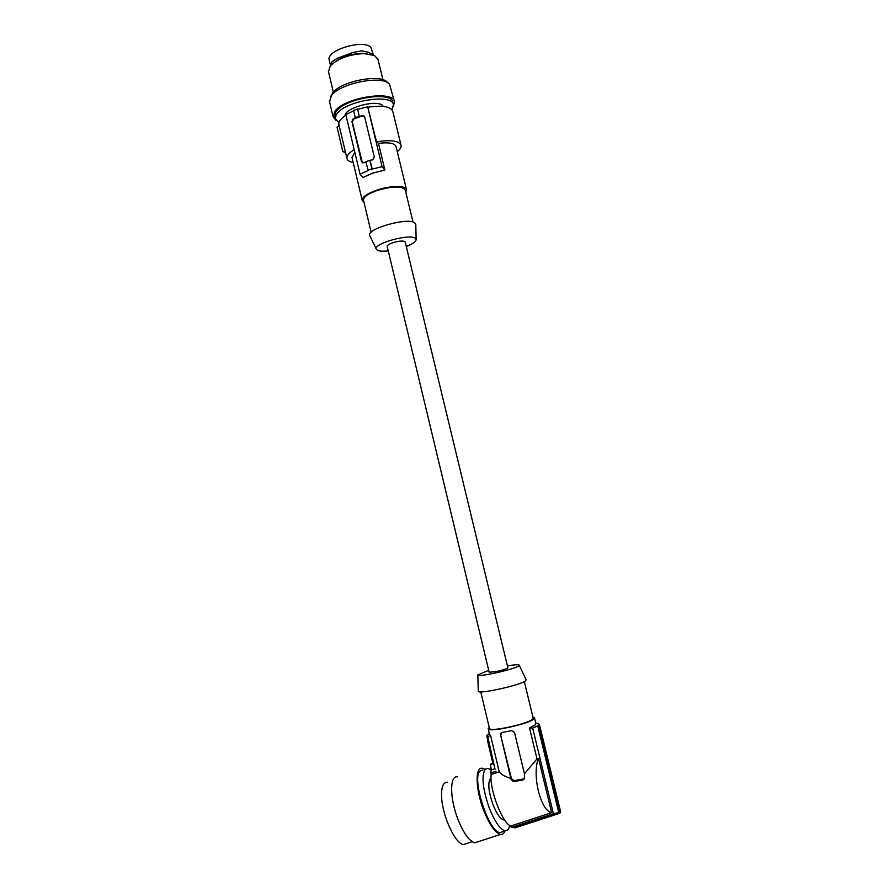 <?xml version="1.0" encoding="UTF-8"?>
<svg xmlns="http://www.w3.org/2000/svg" width="889" height="889" viewBox="0 0 889 889"><rect width="100%" height="100%" fill="white"/><g stroke="black" fill="none" stroke-linecap="round" stroke-linejoin="round"><path stroke-width="1.33" d="M364.168 116.07L362.501 115.903L353.744 119.015L352.244 121.771L362.401 162.776M359.234 116.048L357.556 109.047L359.234 116.048L353.266 118.637L351.933 121.526L361.49 161.542L362.845 162.931L365.912 161.998M367.846 170.11L382.092 166.676L384.904 170.088L372.78 173.044L362.945 177.533L360.034 174.177L368.202 170.532L365.835 161.709L369.857 160.331L371.869 168.743M372.702 54.751L368.657 52.318L361.767 50.829L353.044 52.451L337.042 58.396L331.93 61.786L330.33 65.864M363.523 200.236L363.457 199.992C363.501 196.88 368.113 193.691 377.303 190.402C392.86 186.023 402.172 185.89 405.262 190.035L413.018 222.061M405.751 192.08L406.517 189.713C406.295 185.334 390.315 185.468 376.869 190.113C367.135 193.591 362.245 196.98 362.201 200.269L364.012 202.292M369.991 236.018L369.68 235.385C366.512 228.784 407.84 217.138 414.663 222.772L415.785 224.584M388.237 250.898C383.048 251.443 379.414 251.231 377.369 250.242L376.225 249.009C373.636 243.553 409.284 233.596 415.174 238.163L416.141 239.497C415.996 241.608 412.707 243.942 406.273 246.509M387.159 246.364L489.161 672.228L496.251 671.562C503.274 669.995 507.152 668.739 507.875 667.806L405.206 242.064C403.928 240.563 399.939 240.73 393.238 242.575C389.26 243.93 387.226 245.186 387.159 246.364L387.182 246.464M339.109 125.482L337.053 127.271L342.776 151.33L345.499 152.352M329.274 60.296L329.186 59.93C325.996 50.173 363.779 38.838 370.913 47.484L373.436 55.018M524.432 778.731L514.198 780.675L511.486 778.775L500.618 735.025L500.785 733.403L502.096 732.469L511.631 730.658L514.487 732.392L524.443 773.83L524.377 778.831L522.81 780.075L513.375 781.587L511.042 779.264L500.618 735.025M489.55 734.547L490.55 735.347L487.783 736.625L494.94 768.818M487.783 736.625L487.45 735.036L486.661 735.436L489.317 733.603M501.385 732.747L500.94 734.736M487.728 739.937L486.661 735.436M551.636 812.657C540.523 810.879 531.722 774.252 538.501 758.373L551.636 812.657L510.753 826.014C502.307 823.414 489.128 788.61 491.173 774.508L499.229 771.763C501.54 774.719 505.463 776.93 510.997 778.386M492.795 762.873L490.484 764.562L492.995 763.707L493.917 764.562M492.995 763.707L487.483 740.57L487.939 739.415M345.954 115.203C340.831 118.515 338.465 121.571 338.853 124.393L338.942 124.793M353.655 110.803L345.81 114.592L360.034 174.177M357.556 109.047L353.566 110.469L355.244 117.459M357.856 109.291L367.679 106.791L382.092 166.676M406.451 189.446L396.083 146.685C394.816 143.207 388.938 142.107 378.458 143.362L376.503 141.829L367.679 106.791M368.168 107.191C382.626 105.058 390.849 106.502 392.838 111.536L400.983 145.04M344.799 152.752L342.776 151.33M354.178 149.663C348.999 152.819 346.577 155.708 346.921 158.32C347.343 160.32 349.433 161.72 353.2 162.509M354.8 152.263L352.011 157.497M378.458 143.362L384.904 170.088M363.779 115.881L364.69 117.004L374.325 157.131L372.669 159.798L369.857 160.331M370.146 160.542L372.224 169.166M359.534 116.292L363.401 115.57M376.503 141.829C390.982 139.584 399.172 140.784 401.072 145.418C401.35 147.318 400.094 149.408 397.294 151.697M345.043 115.803C344.499 107.958 376.758 99.124 382.626 105.547L383.326 106.38M391.871 109.614L393.416 104.824C393.16 93.634 347.899 100.068 337.62 112.959L336.131 114.959L335.297 118.67L338.931 122.638M334.831 116.692L335.553 112.525L337.042 110.514C347.299 97.579 392.56 91.167 392.827 102.413L393.305 104.391M336.02 120.371L333.053 116.626L335.075 111.047C345.021 97.201 394.205 89.856 394.483 101.991L393.438 106.236M329.541 101.835L331.408 95.623C340.131 83.01 383.07 74.754 389.571 84.344L394.372 101.524M330.53 96.857L332.797 92.656C341.954 80.643 382.281 73.465 387.637 82.777M382.948 79.821L378.003 59.441L374.469 55.474L363.979 53.562C349.133 54.373 337.898 58.485 330.297 65.897L328.486 71.665M366.89 53.662L362.368 53.351C352.111 53.696 343.232 56.374 335.731 61.363M507.419 665.95C514.175 664.75 518.087 664.439 519.132 665.028L518.709 665.861C514.498 669.428 476.304 677.818 477.826 674.873L488.717 670.362M519.243 665.25L526.099 679.685L525.655 680.752C520.932 685.219 476.482 694.887 478.282 691.086L477.826 674.929M489.45 728.324L489.483 728.458C489.506 732.28 528.699 723.79 532.7 719.079L533.156 718.056L524.321 681.574M489.194 727.258L488.172 728.78C488.183 732.825 529.777 723.824 533.989 718.834L534.478 717.745L532.9 716.979M535.745 722.979L538.712 723.757L538.556 724.557L539.479 724.635L538.556 725.546L532.678 728.08L529.511 727.924L535.422 724.768L535.9 723.657L534.511 717.89M524.443 773.83L536.989 758.884L538.501 758.373M496.029 771.23L490.628 773.074L491.173 774.508M499.229 771.763L490.55 735.347M510.753 826.014L511.308 827.47L514.509 827.059L514.842 827.937L559.837 813.268L538.556 725.546M490.484 764.562L491.295 769.974L490.628 773.074M491.161 763.773L492.873 763.184M494.917 768.741L491.295 769.974M504.519 819.825L503.552 819.869C500.151 818.791 496.618 813.646 492.939 804.445C488.561 791.688 487.683 783.176 490.284 778.886L491.05 778.375M509.875 825.559L508.264 829.704L505.163 830.937C500.04 829.326 494.717 821.58 489.172 807.69C482.56 788.31 481.271 775.475 485.294 769.185L487.972 768.34L491.273 770.041M482.805 770.041L480.249 770.907C471.014 777.008 488.528 832.326 500.018 832.615L502.885 831.682M504.941 831.004C503.985 833.593 502.496 834.738 500.485 834.438C495.229 832.871 489.717 825.081 483.96 811.046C475.382 789.643 474.87 766.307 482.46 768.307L484.905 769.318M478.06 841.739L474.859 842.783C469.381 841.316 463.78 833.604 458.079 819.658C449.59 798.378 449.612 775.008 457.524 776.864M466.636 843.505L463.536 844.517C455.568 844.383 442.522 816.458 441.644 797.566C441.177 787.221 443.111 782.12 447.423 782.242M539.479 724.635L560.681 812.035L559.837 813.268M537.634 725.468L558.759 812.613L553.403 813.724L532.678 728.08M511.308 827.47L553.403 813.724M536.989 758.884L529.511 727.924M523.788 778.964L522.81 780.075M513.375 781.587L514.198 780.675M371.158 232.273L363.457 199.992M376.225 249.009L369.68 235.385M495.04 769.229L487.128 736.048M345.61 152.797L343.643 151.686M338.853 124.393L346.921 158.32M335.297 118.67L334.72 116.259M333.053 116.626L329.43 101.357M538.912 724.591L538.745 723.924M512.086 827.681L554.936 813.691M328.397 71.253L333.342 92.056M351.933 157.197L362.201 200.269M503.552 819.869L504.363 819.602M416.141 239.497L415.785 224.395M500.485 834.438L474.859 842.783M489.583 734.692L488.172 728.78M500.018 832.615L505.163 830.937M472.17 841.694L463.536 844.517M330.408 65.053L329.186 59.93M489.483 728.458L480.749 691.842"/></g></svg>
